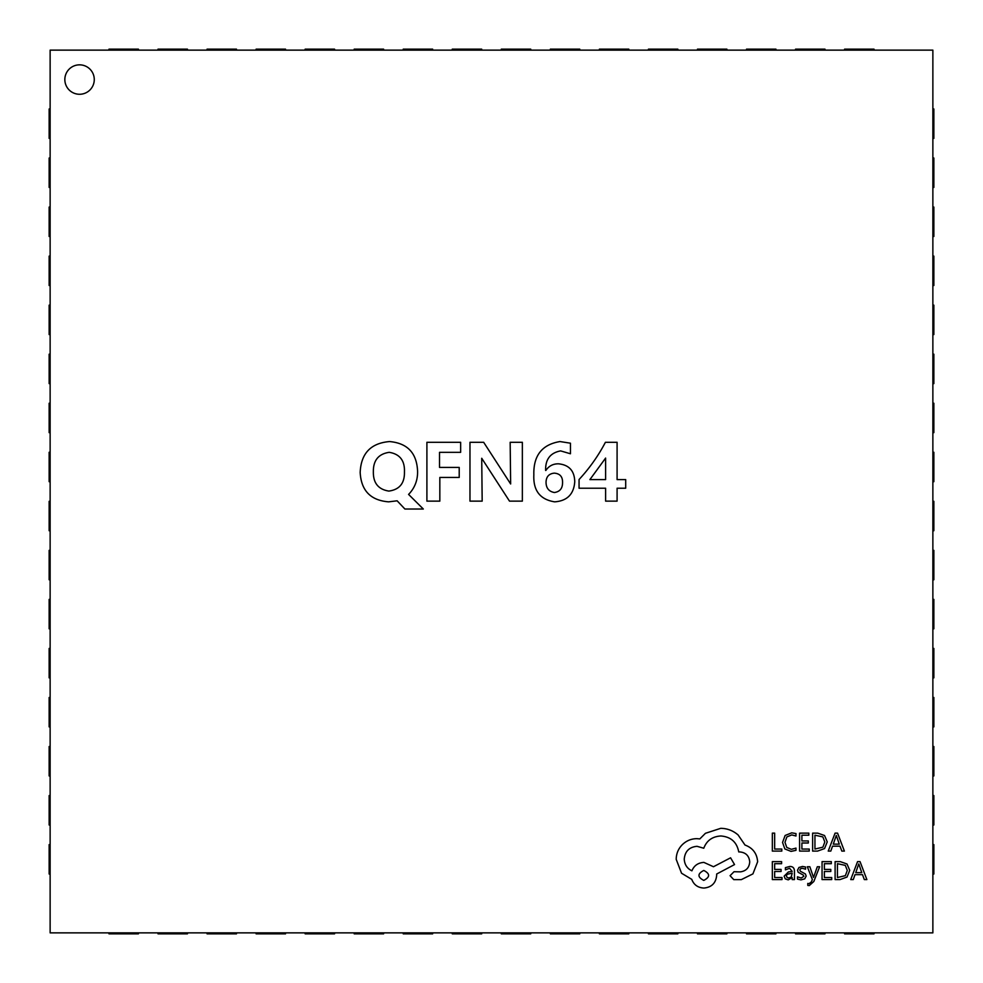 <?xml version="1.0" encoding="UTF-8"?>
<svg xmlns="http://www.w3.org/2000/svg" width="983" height="983" viewBox="0 0 983 983"><rect width="100%" height="100%" fill="white"/><g stroke="black" fill="none" stroke-linecap="round" stroke-linejoin="round"><path stroke-width="1.47" d="M64.841 79.562A14.708 14.708 0 0 0 79.562 94.27A14.708 14.708 0 0 0 94.27 79.562A14.708 14.708 0 0 0 79.562 64.841A14.708 14.708 0 0 0 64.841 79.562M560.003 441.564L570.447 443.198L570.447 453.765L560.642 450.902C550.32 452.819 545.319 459.344 545.626 470.452L545.86 470.452C548.858 465.979 553.06 463.767 558.479 463.816C569.083 464.873 574.514 470.845 574.748 481.756C573.839 494.24 567.13 500.937 554.658 501.846C540.048 499.536 533.118 490.529 533.843 474.838C533.314 455.596 542.038 444.5 560.003 441.564M932.867 932.867L932.867 50.133L50.133 50.133L50.133 932.867L932.867 932.867M397.132 500.802L388.629 501.846C370.64 500.408 361.154 490.615 360.171 472.454C361.007 453.421 370.812 443.124 389.575 441.564C407.478 443.161 416.804 453.052 417.578 471.262C417.775 479.716 415.109 487.089 409.567 493.38L408.572 494.4L423.317 509.022L404.898 509.022L397.132 500.802M426.905 442.289L460.646 442.289L460.646 452.327L439.512 452.327L439.512 467.404L459.208 467.404L459.208 477.455L439.831 477.455L439.831 501.133L426.905 501.133L426.905 442.289M510.165 442.289L522.354 442.289L522.354 501.133L509.501 501.133L481.719 458.275L482.174 501.133L469.972 501.133L469.972 442.289L483.661 442.289L510.644 483.968L510.165 442.289M579.061 479.52C589.493 468.264 598.291 455.842 605.417 442.289L617.091 442.289L617.091 479.606L625.704 479.606L625.704 488.219L617.091 488.219L617.091 501.133L605.614 501.133L605.614 488.219L579.061 488.219L579.061 479.52M389.194 452.327C378.467 453.937 373.196 460.425 373.356 471.791C373.159 482.997 378.32 489.436 388.863 491.082C399.503 489.62 404.689 483.267 404.443 472.012C404.91 460.609 399.823 454.048 389.194 452.327M554.314 473.142C549.03 473.659 546.278 476.62 546.044 482.014C546.02 487.998 548.809 491.5 554.4 492.52C559.855 491.721 562.571 488.428 562.546 482.665C562.743 476.767 559.991 473.597 554.314 473.142M605.614 458.078L589.886 479.606L605.614 479.606L605.614 458.078M932.867 874.022L933.85 874.022L933.85 844.594L932.867 844.594M108.978 932.867L108.978 933.85L138.406 933.85L138.406 932.867M932.867 824.983L933.85 824.983L933.85 795.554L932.867 795.554M932.867 775.943L933.85 775.943L933.85 746.515L932.867 746.515M932.867 726.892L933.85 726.892L933.85 697.475L932.867 697.475M932.867 677.852L933.85 677.852L933.85 648.436L932.867 648.436M932.867 628.813L933.85 628.813L933.85 599.384L932.867 599.384M932.867 579.773L933.85 579.773L933.85 550.345L932.867 550.345M932.867 530.734L933.85 530.734L933.85 501.305L932.867 501.305M932.867 481.695L933.85 481.695L933.85 452.266L932.867 452.266M932.867 432.655L933.85 432.655L933.85 403.227L932.867 403.227M932.867 383.616L933.85 383.616L933.85 354.187L932.867 354.187M932.867 334.564L933.85 334.564L933.85 305.148L932.867 305.148M932.867 285.525L933.85 285.525L933.85 256.108L932.867 256.108M932.867 236.485L933.85 236.485L933.85 207.057L932.867 207.057M932.867 187.446L933.85 187.446L933.85 158.017L932.867 158.017M932.867 138.406L933.85 138.406L933.85 108.978L932.867 108.978M158.017 932.867L158.017 933.85L187.446 933.85L187.446 932.867M207.057 932.867L207.057 933.85L236.485 933.85L236.485 932.867M256.108 932.867L256.108 933.85L285.525 933.85L285.525 932.867M305.148 932.867L305.148 933.85L334.564 933.85L334.564 932.867M354.187 932.867L354.187 933.85L383.616 933.85L383.616 932.867M403.227 932.867L403.227 933.85L432.655 933.85L432.655 932.867M452.266 932.867L452.266 933.85L481.695 933.85L481.695 932.867M501.305 932.867L501.305 933.85L530.734 933.85L530.734 932.867M550.345 932.867L550.345 933.85L579.773 933.85L579.773 932.867M599.384 932.867L599.384 933.85L628.813 933.85L628.813 932.867M648.436 932.867L648.436 933.85L677.852 933.85L677.852 932.867M697.475 932.867L697.475 933.85L726.892 933.85L726.892 932.867M746.515 932.867L746.515 933.85L775.943 933.85L775.943 932.867M795.554 932.867L795.554 933.85L824.983 933.85L824.983 932.867M844.594 932.867L844.594 933.85L874.022 933.85L874.022 932.867M50.133 874.022L49.15 874.022L49.15 844.594L50.133 844.594M50.133 824.983L49.15 824.983L49.15 795.554L50.133 795.554M50.133 775.943L49.15 775.943L49.15 746.515L50.133 746.515M50.133 726.892L49.15 726.892L49.15 697.475L50.133 697.475M50.133 677.852L49.15 677.852L49.15 648.436L50.133 648.436M50.133 628.813L49.15 628.813L49.15 599.384L50.133 599.384M50.133 579.773L49.15 579.773L49.15 550.345L50.133 550.345M50.133 530.734L49.15 530.734L49.15 501.305L50.133 501.305M50.133 481.695L49.15 481.695L49.15 452.266L50.133 452.266M50.133 432.655L49.15 432.655L49.15 403.227L50.133 403.227M50.133 383.616L49.15 383.616L49.15 354.187L50.133 354.187M50.133 334.564L49.15 334.564L49.15 305.148L50.133 305.148M50.133 285.525L49.15 285.525L49.15 256.108L50.133 256.108M50.133 236.485L49.15 236.485L49.15 207.057L50.133 207.057M50.133 187.446L49.15 187.446L49.15 158.017L50.133 158.017M50.133 138.406L49.15 138.406L49.15 108.978L50.133 108.978M108.978 50.133L108.978 49.15L138.406 49.15L138.406 50.133M158.017 50.133L158.017 49.15L187.446 49.15L187.446 50.133M207.057 50.133L207.057 49.15L236.485 49.15L236.485 50.133M256.108 50.133L256.108 49.15L285.525 49.15L285.525 50.133M305.148 50.133L305.148 49.15L334.564 49.15L334.564 50.133M354.187 50.133L354.187 49.15L383.616 49.15L383.616 50.133M403.227 50.133L403.227 49.15L432.655 49.15L432.655 50.133M452.266 50.133L452.266 49.15L481.695 49.15L481.695 50.133M501.305 50.133L501.305 49.15L530.734 49.15L530.734 50.133M550.345 50.133L550.345 49.15L579.773 49.15L579.773 50.133M599.384 50.133L599.384 49.15L628.813 49.15L628.813 50.133M648.436 50.133L648.436 49.15L677.852 49.15L677.852 50.133M697.475 50.133L697.475 49.15L726.892 49.15L726.892 50.133M746.515 50.133L746.515 49.15L775.943 49.15L775.943 50.133M795.554 50.133L795.554 49.15L824.983 49.15L824.983 50.133M844.594 50.133L844.594 49.15L874.022 49.15L874.022 50.133M781.804 851.094L781.804 849.042L774.665 849.042L774.665 833.142L772.343 833.142L772.343 851.094L781.804 851.094M791.02 851.389L795.984 850.344L795.984 848.12L791.352 849.324L786.744 847.432L784.975 842.32L786.867 836.914L791.757 834.923L795.984 835.992L795.984 833.572L791.733 832.834L785.134 835.476L782.542 842.456L784.852 848.943L791.02 851.389M809.23 851.094L809.23 849.042L801.895 849.042L801.895 843.009L808.321 843.009L808.321 840.944L801.895 840.944L801.895 835.206L808.825 835.206L808.825 833.142L799.584 833.142L799.584 851.094L809.23 851.094M812.622 851.094L817.561 851.094L824.54 848.575L827.244 841.89L824.54 835.513L817.745 833.142L812.622 833.142L812.622 851.094M814.944 835.206L814.944 849.042L822.894 847.174L824.811 841.952L822.832 836.889L814.944 835.206M844.397 851.094L837.553 833.142L835.071 833.142L828.239 851.094L830.795 851.094L832.527 846.179L839.998 846.179L841.829 851.094L844.397 851.094M833.265 844.151L839.285 844.151L836.287 835.427L833.265 844.151M782.001 879.576L782.001 877.524L774.665 877.524L774.665 871.479L781.08 871.479L781.08 869.427L774.665 869.427L774.665 863.688L781.596 863.688L781.596 861.624L772.343 861.624L772.343 879.576L782.001 879.576M789.816 866.453L785.405 867.645L785.405 869.832L789.607 868.284L792.2 871.417L788.403 871.958L784.151 876.136L785.257 878.863L788.219 879.871L792.2 877.586L792.2 879.576L794.448 879.576L794.448 871.319C794.448 868.075 792.912 866.453 789.816 866.453M787.027 874.329L786.437 875.951L787.088 877.45L788.796 878.028L791.241 876.983L792.2 873.137L787.027 874.329M801.194 878.04L797.496 876.799L797.496 879.121L800.985 879.871L804.721 878.851L806.158 876.086L805.409 873.961L800.322 871.196L799.83 870.004L800.518 868.763L802.288 868.284L805.544 869.205L805.544 867.018L802.509 866.453L798.958 867.473L797.52 870.213L798.147 872.24L803.271 875.079L803.848 876.308L801.194 878.04M819.638 866.748L817.303 866.748L813.531 877.438L809.845 866.748L807.326 866.748L812.363 879.539L811.368 881.874L809.07 883.68L807.793 883.422L807.793 885.425L809.242 885.609L813.826 881.505L819.638 866.748M831.716 879.576L831.716 877.524L824.381 877.524L824.381 871.479L830.795 871.479L830.795 869.427L824.381 869.427L824.381 863.688L831.311 863.688L831.311 861.624L822.058 861.624L822.058 879.576L831.716 879.576M835.108 879.576L840.047 879.576L847.014 877.057L849.73 870.36L847.014 863.996L840.232 861.624L835.108 861.624L835.108 879.576M837.43 863.688L837.43 877.524L845.368 875.656L847.285 870.434L845.319 865.372L837.43 863.688M866.871 879.576L860.039 861.624L857.557 861.624L850.725 879.576L853.281 879.576L855.013 874.661L862.484 874.661L864.315 879.576L866.871 879.576M855.738 872.634L861.772 872.634L858.773 863.91L855.738 872.634M757.635 861.759C756.996 853.514 752.794 847.936 745.003 845.036L738.11 834.96C733.085 830.635 727.297 828.423 720.748 828.325L705.438 833.301L699.822 838.917L696.886 838.659C691.221 838.72 686.331 840.76 682.202 844.79C678.282 848.808 676.292 853.662 676.206 859.339L681.563 873.248L691.774 879.38C693.838 884.823 697.881 887.723 703.902 888.054C711.667 887.317 715.919 883.053 716.668 875.288L716.668 874.022L734.534 864.573L730.578 857.803L713.474 866.736L703.902 862.398C698.053 862.779 694.047 865.593 691.909 870.827C687.117 868.505 684.561 864.598 684.242 859.081C684.991 851.315 689.243 847.063 697.008 846.314L703.779 848.231C706.666 840.576 712.368 836.484 720.883 835.98C730.922 836.828 736.881 842.148 738.749 851.929L739.769 851.929C745.827 852.507 749.157 855.824 749.722 861.894C749.279 867.633 746.22 870.95 740.531 871.847L734.031 871.724L730.074 875.681L733.773 879.638L741.305 879.638L752.917 873.887L757.635 861.759M703.779 880.399C710.193 877.045 710.193 873.727 703.779 870.447C697.377 873.764 697.377 877.082 703.779 880.399"/></g></svg>
